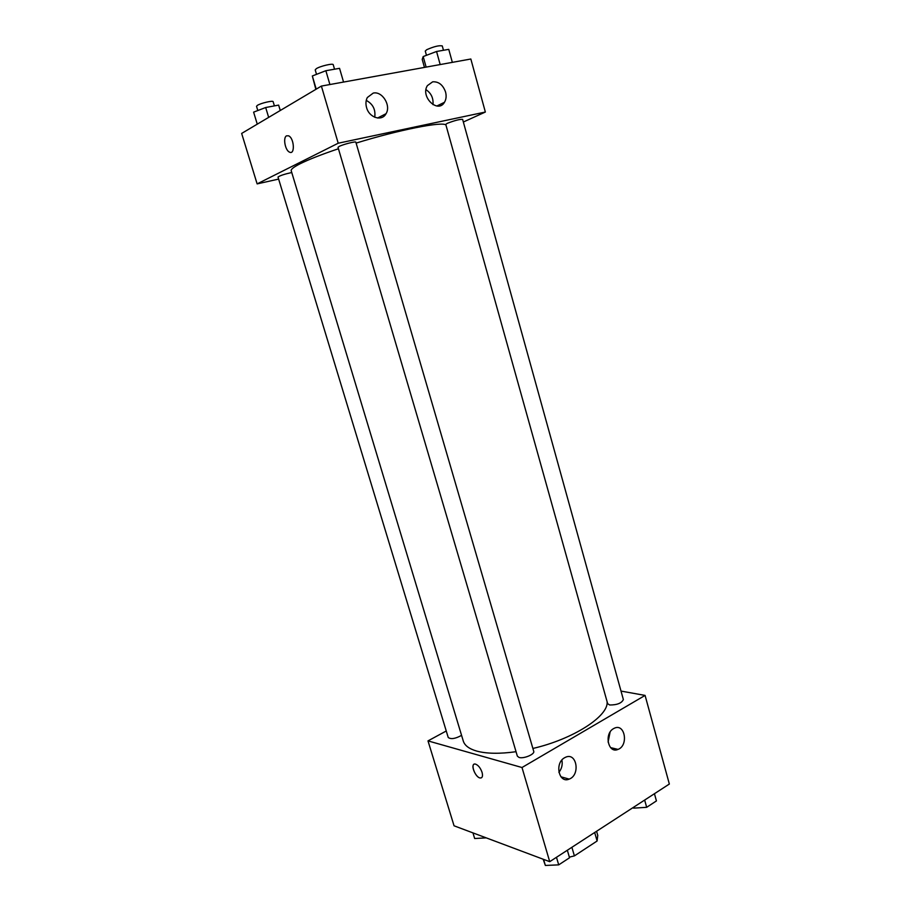 <?xml version="1.0" encoding="UTF-8"?>
<svg xmlns="http://www.w3.org/2000/svg" width="911" height="911" viewBox="0 0 911 911"><rect width="100%" height="100%" fill="white"/><g stroke="black" fill="none" stroke-linecap="round" stroke-linejoin="round"><path stroke-width="1.37" d="M594.678 832.495L597.115 841.001L597.741 835.33M597.115 841.001L574.397 855.896L569.352 857.126M571.892 847.287L574.397 855.896M621.017 691.085L645.079 695.412L669.346 784.041L549.72 861.681L454.054 825.799L427.999 740.894L446.253 730.998M482.056 772.334C483.024 776.183 482.386 778.062 480.165 777.983C474.973 777.379 469.905 762.78 475.348 764.067C478.173 765.058 480.416 767.814 482.056 772.334M645.079 695.412L522.003 767.517L549.72 861.681M522.003 767.517L427.999 740.894M474.039 764.261C470.623 765.821 475.872 777.55 480.165 777.983L481.452 777.8M613.536 728.641L614.424 728.185C624.98 723.083 628.772 745.551 618.034 749.4C608.263 753.989 603.845 733.788 613.536 728.641M564.547 757.77L565.583 757.246C576.811 751.951 580.58 775.159 569.17 779.11C558.864 783.802 554.366 763.19 564.547 757.77M608.092 742.055L610.085 732.125M558.899 772.346C561.757 768.747 562.747 764.648 561.893 760.059M291.759 172.509C284.426 174.138 279.848 175.652 278.014 177.053L448.223 737.477C450.911 739.47 455.363 738.764 461.57 735.359M609.675 704.989C617.111 705 621.678 703.19 623.363 699.557L462.606 119.341C459.656 119.204 454.543 120.537 447.267 123.338L445.752 124.363L607.66 703.702L609.675 704.989M519.076 757.462C523.7 758.988 535.019 754.228 533.721 751.313L355.848 142.184C356.019 141.091 343.128 144.359 339.199 146.42L338.015 147.331L517.357 756.176L519.076 757.462M338.436 148.755C321.64 154.426 308.954 159.391 300.379 163.638C293.866 166.929 290.814 169.287 291.213 170.721L463.278 741.019C464.667 745.528 469.154 748.888 476.726 751.085C486.622 753.761 499.729 753.966 516.047 751.7M532.889 748.455C573.452 739.117 608.742 716.069 607.113 701.755M356.121 143.095C399.325 129.761 442.393 121.334 445.923 124.978M338.209 143.221L485.358 112.042L470.839 59.01L321.389 86.078L338.209 143.221L257.13 183.897L278.629 179.091M463.346 122.017L485.358 112.042M445.559 92.011C446.572 95.94 446.208 99.367 444.477 102.294C437.929 113.909 420.108 96.725 427.396 85.623L432.668 81.819C438.681 81.455 442.974 84.86 445.559 92.011M366.564 107.544C365.55 103.808 365.801 100.472 367.327 97.523L373.225 93.093C382.244 90.872 391.309 105.574 386.036 113.704C381.948 121.744 369.16 117.792 366.564 107.544M321.389 86.078L241.654 133.427L257.13 183.897M432.976 104.663C433.556 98.217 431.233 93.218 425.984 89.665M374.717 117.257C375.765 109.627 372.952 104.002 366.256 100.392M383.508 115.002L383.873 116.278M286.578 135.819L288.605 135.83C294.253 138.13 295.164 155.189 289.527 152.137C285.154 150.497 282.774 137.47 286.578 135.819C282.786 137.47 285.154 150.486 289.539 152.137C295.175 155.189 294.253 138.13 288.616 135.83L286.578 135.819M280.303 110.47L278.629 105.095L265.682 107.521L253.611 112.144L257.266 124.158M278.629 105.095L280.246 110.504M265.682 107.521L268.665 117.394M257.813 110.538L256.526 106.314L257.369 105.38C260.637 103.182 273.163 100.244 273.129 101.679L274.405 105.892M343.561 82.07L339.552 68.336L325.853 70.716L312.336 75.977L315.844 89.369M325.853 70.716L329.907 84.541M312.336 75.977L316.219 89.153M316.516 74.349L315.206 69.908L316.311 68.678C320.148 66.127 333.232 63.064 333.232 64.715L334.542 69.213M452.346 62.358L448.759 49.365L436.551 51.483L423.182 56.562L422.214 59.409L424.458 67.414M436.551 51.483L440.184 64.567M423.182 56.562L426.132 67.107M426.462 55.32L425.266 51.062L426.712 49.706C433.955 46.518 439.136 45.254 442.268 45.914L443.475 50.287M486.246 837.869L474.665 838.519L472.957 832.893M567.348 850.248L569.534 857.775L558.705 864.869L545.37 865.45L543.15 859.221M556.484 857.297L558.705 864.869M543.582 859.38L545.37 865.45M654.44 793.709L656.432 800.917L646.673 807.317L633.578 808.148L633.202 807.499M644.658 800.063L646.673 807.317M633.361 807.385L633.578 808.148M596.58 831.265L597.821 835.603M618.034 749.4L610.598 747.624M569.17 779.11L560.914 776.787M444.477 102.294L436.847 106.006M386.036 113.704L377.564 118.02"/></g></svg>
